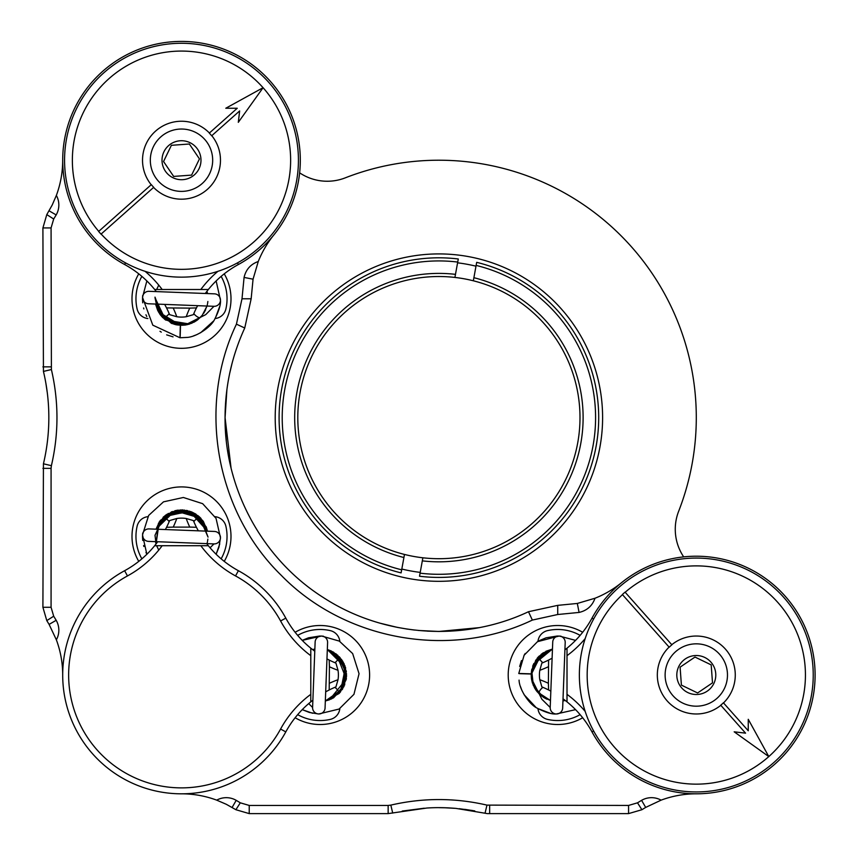 <?xml version="1.0" encoding="UTF-8"?>
<svg xmlns="http://www.w3.org/2000/svg" width="858" height="858" viewBox="0 0 858 858"><rect width="100%" height="100%" fill="white"/><g stroke="black" fill="none" stroke-linecap="round" stroke-linejoin="round"><path stroke-width="1.29" d="M537.312 691.934L550.471 700.503L550.836 691.119L548.594 689.961L548.391 683.268A106.918 106.918 0 0 0 539.789 679.718A30.062 30.062 0 0 1 539.789 670.302L541.859 663.127A100.976 100.976 0 0 0 548.594 660.059L552.112 658.215M548.391 683.268L548.594 660.059M329.204 660.059L329.408 666.752A106.918 106.918 0 0 0 338.02 670.302A30.062 30.062 0 0 1 338.02 679.718L335.939 686.893A100.976 100.976 0 0 0 329.204 689.961L325.686 691.816L325.332 700.986L340.401 692.052L345.442 667.234L327.327 649.506L326.962 658.901L329.204 660.059A100.976 100.976 0 0 0 335.939 663.127L338.02 670.302M329.408 665.572L329.408 664.929M329.408 666.752L329.204 689.961M197.608 305.673L196.45 307.915L189.757 308.119A106.918 106.918 0 0 0 186.207 316.731A30.062 30.062 0 0 1 176.791 316.731L169.616 314.65A100.976 100.976 0 0 0 166.549 307.915L164.704 304.397L155.523 304.043L162.838 317.632L176.501 324.839L187.13 324.721M189.757 308.119L166.549 307.915M165.39 529.547L166.549 527.305L173.241 527.102A106.918 106.918 0 0 0 176.791 518.5A30.062 30.062 0 0 1 186.207 518.5L193.382 520.57A100.976 100.976 0 0 0 196.45 527.305L198.305 530.823M190.937 527.102L196.45 527.305M249.228 805.437L240.294 802.82L236.218 800.342A19.798 19.798 0 0 0 216.709 800.149L226.287 804.289L235.896 809.716L249.228 813.609L388.148 813.609L388.148 805.437L249.228 805.437L249.228 813.609M661.1 800.149L645.688 807.41L641.58 800.342A19.798 19.798 0 0 1 661.1 800.149A100.976 100.976 0 0 1 696.299 793.811M56.36 639.811L49.099 624.399L56.178 620.291A19.798 19.798 0 0 1 56.36 639.811A100.976 100.976 0 0 1 62.698 675.01A118.801 118.801 0 0 1 124.624 570.709A100.976 100.976 0 0 0 154.665 545.72L157.733 541.73L155.523 541.645L156.081 543.918L155.019 535.381L156.081 543.929L155.019 535.381M51.072 468.361L51.394 465.68C58.816 433.676 58.816 401.63 51.394 369.541L51.072 227.938L53.689 219.004L56.178 214.929A19.798 19.798 0 0 0 56.36 195.42L52.22 204.998L46.793 214.607L42.9 227.938L43.436 371.428C46.096 382.571 47.769 393.94 48.477 405.544C49.646 425.203 47.962 444.626 43.436 463.792L42.9 607.282L51.072 607.282L51.072 468.361L42.9 468.361M68.64 675.01A112.859 112.859 0 0 0 280.587 729.043A106.918 106.918 0 0 1 310.789 694.337L310.789 655.684A106.918 106.918 0 0 1 280.587 620.977A112.859 112.859 0 0 0 235.532 575.933A106.918 106.918 0 0 1 200.826 545.72L162.173 545.72A106.918 106.918 0 0 1 127.467 575.933A112.859 112.859 0 0 0 68.64 675.01M312.88 700.203L310.789 701.855A100.976 100.976 0 0 0 285.8 731.895A118.801 118.801 0 0 1 62.698 675.01M156.317 291.591L154.665 289.5A100.976 100.976 0 0 0 124.624 264.511A118.801 118.801 0 0 1 181.499 41.409A118.801 118.801 0 0 1 238.385 264.511A100.976 100.976 0 0 0 208.344 289.5L205.266 293.49M225.375 429.247L226.255 440.197M227.574 450.332L229.183 459.405M233.172 475.943L232.797 474.603M231.027 467.782L225.064 417.61L226.909 389.586M402.273 811.057L424.217 808.215M427.37 631.145L438.899 631.456L418.532 630.48M407.614 629.15L397.136 627.337M395.227 626.941L380.115 623.208L397.308 627.37M406.199 628.935L414.553 630.062M582.668 717.749A49.496 49.496 0 0 1 508.204 675.01A49.496 49.496 0 0 1 582.668 632.271M295.131 632.271A49.496 49.496 0 0 1 369.605 675.01A49.496 49.496 0 0 1 295.131 717.749M138.76 561.379A49.496 49.496 0 0 1 181.499 486.915A49.496 49.496 0 0 1 224.238 561.379A49.496 49.496 0 0 0 181.499 486.915A49.496 49.496 0 0 0 138.76 561.379M224.238 273.841A49.496 49.496 0 0 1 181.499 348.316A49.496 49.496 0 0 1 138.76 273.841M621.428 582.775A100.976 100.976 0 0 1 595.012 598.24L577.316 603.453L557.732 605.362L528.485 611.722C463.223 642.503 383.687 636.711 323.552 597.672C263.009 559.534 224.496 489.392 225.064 417.61C225.139 386.325 231.703 356.456 244.744 328.003L251.158 298.777L253.056 279.193L258.269 261.497A100.976 100.976 0 0 1 273.734 235.081M229.644 373.552L232.068 363.331M230.759 368.565L229.944 372.158M226.255 395.034L225.354 406.456M641.58 800.342L637.505 802.82L628.571 805.437L486.969 805.115C454.922 797.704 422.876 797.704 390.83 805.115L388.148 805.437M595.012 598.24C592.288 605.877 586.979 610.606 579.086 612.43L557.732 614.51L532.346 620.077C449.978 659.534 344.787 640.583 281.22 575.289C215.926 511.722 196.986 406.51 236.433 324.163L241.999 298.777L244.08 277.424C245.903 269.541 250.633 264.221 258.269 261.497M62.698 160.21A100.976 100.976 0 0 1 56.36 195.42M56.178 620.291L53.689 616.216L51.072 607.282M181.499 793.811A100.976 100.976 0 0 1 216.709 800.149M585.188 711.432A106.918 106.918 0 0 0 567.009 694.337L567.009 655.684A106.918 106.918 0 0 0 585.188 638.588M548.391 666.752A106.918 106.918 0 0 1 539.789 670.302M565.207 649.592L567.009 648.176A100.976 100.976 0 0 0 591.999 618.135A118.801 118.801 0 0 1 771.921 583.386A118.801 118.801 0 0 1 771.921 766.634A118.801 118.801 0 0 1 591.999 731.895A100.976 100.976 0 0 0 567.009 701.855L563.02 698.777M548.594 689.961A100.976 100.976 0 0 0 541.859 686.893L539.789 679.718M567.009 694.337L567.009 701.855M567.009 648.498L567.009 655.684M329.408 683.268A106.918 106.918 0 0 1 338.02 679.718M206.692 543.629L208.344 545.72A100.976 100.976 0 0 0 238.385 570.709A118.801 118.801 0 0 1 285.8 618.135A100.976 100.976 0 0 0 310.789 648.176L314.779 651.243M310.789 701.855L310.789 694.337M310.789 655.684L310.789 648.176M217.921 271.321A106.918 106.918 0 0 0 200.826 289.5L162.173 289.5A106.918 106.918 0 0 0 145.077 271.321M173.241 308.119A106.918 106.918 0 0 1 176.791 316.731M196.45 307.915A100.976 100.976 0 0 0 193.382 314.65L186.207 316.731M200.826 289.5L208.344 289.5M154.665 289.5L162.173 289.5M186.207 518.5A106.918 106.918 0 0 0 189.757 527.102L173.241 527.102M166.549 527.305A100.976 100.976 0 0 0 169.616 520.57L176.791 518.5M162.173 545.72L154.665 545.72M208.011 545.72L200.826 545.72M189.757 527.102L191.581 527.102M645.688 807.41L641.902 809.716L628.571 813.609L487.28 813.609L456.145 808.418C445.892 807.528 436.121 807.41 426.834 808.032L388.148 813.609M444.562 807.753L455.459 808.354M459.18 808.697L472.597 810.531M474.753 810.907L464.832 809.362M446.053 807.796L438.899 807.668M478.882 627.681L438.899 631.456L450.525 631.134M461.475 630.255L471.61 628.935M45.957 383.794L47.265 392.599M49.099 624.399L46.793 620.613L42.9 607.282M53.689 219.004L46.793 214.607M51.072 227.938L42.9 227.938M253.056 279.193L244.08 277.424M244.744 328.003L236.433 324.163M528.485 611.722L532.346 620.077M46.793 620.613L53.689 616.216M628.571 813.609L628.571 805.437M641.902 809.716L637.505 802.82M577.316 603.453L579.086 612.43M240.294 802.82L235.896 809.716M438.899 581.316A163.696 163.696 0 0 1 275.204 417.61A163.696 163.696 0 0 1 438.899 253.914A163.696 163.696 0 0 1 602.606 417.61A163.696 163.696 0 0 1 438.899 581.316M401.812 569.036A155.909 155.909 0 0 0 420.216 572.393M147.876 516.677A12.377 12.377 0 0 0 137.119 526.211A45.538 45.538 0 0 0 141.86 558.837M221.139 558.837A45.538 45.538 0 0 0 225.879 526.211A12.377 12.377 0 0 0 215.122 516.677M147.887 318.543A12.377 12.377 0 0 1 137.119 309.009A45.538 45.538 0 0 1 141.86 276.383M221.139 276.383A45.538 45.538 0 0 1 225.879 309.009A12.377 12.377 0 0 1 215.111 318.543M557.7 724.506A49.496 49.496 0 0 1 508.204 675.01A49.496 49.496 0 0 1 557.7 625.514M299.624 172.823A49.496 49.496 0 0 0 345.259 177.853A257.4 257.4 0 0 1 678.657 511.261A49.496 49.496 0 0 0 683.687 556.885M542.921 662.687A12.377 12.377 0 0 1 538.556 656.713M542.921 687.333A12.377 12.377 0 0 0 538.567 693.296M193.822 521.632A12.377 12.377 0 0 1 199.817 517.256M169.176 521.632A12.377 12.377 0 0 0 163.181 517.256M537.966 708.622A12.377 12.377 0 0 0 547.501 719.39A45.538 45.538 0 0 0 580.126 714.65M580.126 635.37A45.538 45.538 0 0 0 547.501 630.63A12.377 12.377 0 0 0 537.966 641.398M339.832 641.398A12.377 12.377 0 0 0 330.298 630.63A45.538 45.538 0 0 0 297.672 635.37M334.877 662.687A12.377 12.377 0 0 0 339.253 656.692M334.877 687.333A12.377 12.377 0 0 1 339.253 693.328M339.832 708.622A12.377 12.377 0 0 1 330.298 719.39A45.538 45.538 0 0 1 297.672 714.65M193.822 313.588A12.377 12.377 0 0 0 199.785 317.953M169.176 313.588A12.377 12.377 0 0 1 163.245 317.943M475.986 266.184A155.909 155.909 0 0 0 457.582 262.827M174.292 176.373L191.613 175.107L199.453 158.902L189.35 144.005L171.386 145.313L163.546 161.518L173.659 176.416L191.613 175.107L199.453 158.902L189.35 144.005M173.005 177.756A19.487 19.487 0 0 0 199.045 168.704A19.487 19.487 0 0 0 189.993 142.675A19.487 19.487 0 0 0 163.964 151.716A19.487 19.487 0 0 0 173.005 177.756M188.706 144.058L171.386 145.313L163.546 161.518L173.659 176.416M403.914 557.518A144.208 144.208 0 0 1 297.018 391.774A144.208 144.208 0 0 1 455.48 274.356L454.922 277.434A141.098 141.098 0 0 1 473.326 280.781L473.895 277.702A144.208 144.208 0 0 1 580.78 443.457A144.208 144.208 0 0 1 422.318 560.864L422.876 557.797A141.098 141.098 0 0 1 404.472 554.44A141.098 141.098 0 0 0 577.713 442.889A141.098 141.098 0 0 0 454.922 277.434A141.098 141.098 0 0 0 300.086 392.331A141.098 141.098 0 0 0 404.472 554.44L401.115 572.887A159.803 159.803 0 0 1 281.681 388.974A159.803 159.803 0 0 1 458.279 258.987L457.722 262.065A156.682 156.682 0 0 0 284.749 389.532A156.682 156.682 0 0 0 401.673 569.809M457.722 262.065L455.48 274.356M420.077 573.165A156.682 156.682 0 0 0 593.05 445.688A156.682 156.682 0 0 0 476.126 265.412L476.694 262.344A159.803 159.803 0 0 1 596.117 446.246A159.803 159.803 0 0 1 419.519 576.233L422.318 560.864M473.895 277.702L476.126 265.412M213.974 306.306L148.541 303.775A6.231 6.231 0 0 1 142.557 297.308A6.231 6.231 0 0 1 149.024 291.312L214.457 293.844A6.231 6.231 0 0 1 217.986 305.051A6.231 6.231 0 0 1 213.974 306.306L205.738 314.629L185.017 325.075L180.47 325.3L180.33 326.308M180.502 325.397L180.201 336.004M180.169 336.4L180.083 337.301M180.502 325.343L179.987 337.762L186.915 337.409M179.966 337.655L180.287 326.726M213.974 543.908L148.541 541.377A6.231 6.231 0 0 1 142.557 534.899A6.231 6.231 0 0 1 149.024 528.914L214.457 531.445A6.231 6.231 0 0 1 217.986 542.653A6.231 6.231 0 0 1 213.974 543.908L210.071 547.79M550.203 707.485L552.734 642.052A6.231 6.231 0 0 1 559.212 636.068A6.231 6.231 0 0 1 565.197 642.535L562.666 707.968A6.231 6.231 0 0 1 551.458 711.496A6.231 6.231 0 0 1 550.203 707.485L541.881 699.249L531.434 678.528L531.199 674.57M531.123 674.013L520.506 673.712M520.109 673.68L519.208 673.594M531.166 674.013L518.8 673.53M545.86 651.308L552.466 649.034L533.311 664.65L531.22 674.013L530.201 673.841M518.854 673.476L529.783 673.798M312.602 707.485L315.133 642.052A6.231 6.231 0 0 1 321.611 636.068A6.231 6.231 0 0 1 327.595 642.535L325.064 707.968A6.231 6.231 0 0 1 313.867 711.496A6.231 6.231 0 0 1 312.602 707.485L308.719 703.581M680.147 667.803L681.402 685.124L697.608 692.964L712.505 682.85L711.196 664.896L694.991 657.056L680.094 667.17L681.402 685.124L697.608 692.964L712.505 682.85M678.764 666.516A19.487 19.487 0 0 0 687.805 692.556A19.487 19.487 0 0 0 713.845 683.504A19.487 19.487 0 0 0 704.793 657.475A19.487 19.487 0 0 0 678.764 666.516M712.462 682.217L711.196 664.896L694.991 657.056L680.094 667.17M207.389 189.339A38.975 38.975 0 0 1 153.593 187.419L153.711 187.312A38.825 38.825 0 0 1 151.319 184.631L151.201 184.727A38.975 38.975 0 0 1 155.609 131.081A38.975 38.975 0 0 1 209.406 133.001L209.288 133.108A38.825 38.825 0 0 1 211.679 135.789L211.797 135.693A38.975 38.975 0 0 1 207.389 189.339M160.789 136.905A31.178 31.178 0 0 0 158.194 180.92A31.178 31.178 0 0 0 202.209 183.515A31.178 31.178 0 0 0 204.805 139.5A31.178 31.178 0 0 0 160.789 136.905M101.019 234.148L101.137 234.041A109.138 109.138 0 0 0 254 241.784A109.138 109.138 0 0 0 263.074 87.709A109.138 109.138 0 0 0 108.998 78.636A109.138 109.138 0 0 0 98.745 231.36L98.627 231.456A109.288 109.288 0 0 0 101.019 234.148L153.711 187.312M103.818 72.812A116.924 116.924 0 0 1 268.897 82.529A116.924 116.924 0 0 1 259.18 247.608A116.924 116.924 0 0 1 94.101 237.891A116.924 116.924 0 0 1 103.818 72.812M211.679 135.789L239.639 110.939L238.309 122.329L263.074 87.709L225.793 108.247L237.248 108.258L209.288 133.108M151.319 184.631L98.627 231.456M667.17 700.9A38.975 38.975 0 0 1 669.09 647.104L669.197 647.222A38.825 38.825 0 0 1 671.878 644.83L671.782 644.712A38.975 38.975 0 0 1 725.428 649.12A38.975 38.975 0 0 1 723.509 702.916L723.401 702.799A38.825 38.825 0 0 1 720.72 705.19L720.817 705.308A38.975 38.975 0 0 1 667.17 700.9M719.605 654.3A31.178 31.178 0 0 0 675.589 651.705A31.178 31.178 0 0 0 672.994 695.72A31.178 31.178 0 0 0 717.009 698.315A31.178 31.178 0 0 0 719.605 654.3M622.361 594.53L622.468 594.648A109.138 109.138 0 0 0 614.725 747.511A109.138 109.138 0 0 0 768.8 756.584A109.138 109.138 0 0 0 777.874 602.509A109.138 109.138 0 0 0 625.16 592.256L625.053 592.138A109.288 109.288 0 0 0 622.361 594.53L669.197 647.222M783.697 597.329A116.924 116.924 0 0 1 773.98 762.408A116.924 116.924 0 0 1 608.901 752.691A116.924 116.924 0 0 1 618.618 587.612A116.924 116.924 0 0 1 783.697 597.329M720.72 705.19L745.57 733.15L734.18 731.82L768.8 756.584L748.262 719.304L748.251 730.759L723.401 702.799M671.878 644.83L625.053 592.138M280.587 729.043L285.8 731.895M125.515 262.87L124.624 264.511M593.639 730.995L591.999 731.895M593.639 619.026L591.999 618.135M285.8 618.135L280.587 620.977M237.484 262.87L238.385 264.511M127.467 575.933L124.624 570.709M238.385 570.709L235.532 575.933M56.178 214.929L49.099 210.832M51.072 366.859L42.9 366.859M51.394 369.541L43.436 371.428M51.394 465.68L43.436 463.792M251.158 298.777L241.999 298.777M392.717 813.073L390.83 805.115M485.081 813.073L486.969 805.115M489.65 813.609L489.65 805.437M557.732 605.362L557.732 614.51M236.218 800.342L232.121 807.41M162.473 317.321L155.008 297.125L162.484 317.331L160.006 314.393M156.639 289.5L158.751 285.124L156.639 289.5M206.95 291.259L207.529 293.575L206.95 291.259M207.529 531.177L195.699 513.985L175.107 510.649L158.462 523.23L156.049 543.961L159.234 521.954L178.035 510.092L199.26 516.677L208.033 537.097M158.751 550.096L156.639 545.72L158.751 550.096M155.48 541.645L156.049 543.961L159.234 521.964L178.024 510.092L199.26 516.677L208.044 537.097L200.804 518.189L182.357 509.877L163.406 516.988L154.976 535.381M173.059 336.862L166.667 334.856M161.283 332.132L159.985 331.306M146.772 316.495L145.946 314.768M143.854 308.901L143.608 307.958M142.728 302.81L142.525 299.324M142.525 299.185L142.664 295.56M193.49 335.896L196.643 334.717M200.547 332.807L213.513 321.042M215.347 318.136L219.745 306.338M220.452 300.139L216.141 280.952M146.857 280.952L142.567 297.104M142.546 297.511L152.799 325.171L179.987 337.762M203.861 313.041L207.003 306.038L202.295 315.218L197.876 319.626L191.656 323.273L185.017 325.075M220.388 299.624C221.053 303.989 219.133 310.564 214.629 319.337C211.229 326.995 196.107 337.237 186.604 337.441L179.998 337.762M194.187 322.082L197.201 320.163M203.743 313.213L205.545 309.974M207.475 293.575L206.917 291.302M185.585 325L189.521 324.067L185.274 325.043L189.468 324.088L172.222 323.638L158.912 312.677L155.019 297.79L165.626 320.034L189.629 324.034L175.515 324.624L163.106 317.889L155.019 297.79L157.829 310.725L171.3 323.273L189.639 324.024M207.121 305.587L207.379 304.504M207.164 305.437L207.325 304.74M207.55 303.678L207.861 301.49M205.641 309.738L203.764 313.181L205.63 309.781M155.019 297.79L162.806 317.599L182.69 325.289L189.607 324.034L185.296 325.043M157.786 310.639L155.523 304.043L158.43 311.851L180.491 325.289L164.35 319.015L155.523 304.043L164.339 319.004L180.491 325.289L174.035 324.238L161.958 316.72L155.523 304.043L164.951 319.508L180.502 325.289L164.264 318.94L155.523 304.043L160.124 314.478L180.502 325.289L164.361 319.026L155.523 304.043L164.221 318.908L180.523 325.289L164.307 318.983L155.523 304.043L159.985 314.285L180.47 325.3M185.36 325.032L189.275 324.152M194.015 322.168L197.147 320.206M193.865 322.254L197.265 320.109M178.346 325.064L175.761 324.689M172.426 323.713L171.697 323.434M162.934 317.685L159.556 313.674M146.772 554.096L145.978 552.455M143.854 546.503L143.608 545.559M142.728 540.411L142.525 536.926M142.525 536.786L142.664 533.15M220.442 538.073L218.962 547.136L216.141 554.268L219.745 543.94M220.452 537.73L216.044 518.361L202.638 503.667L183.365 497.479L163.503 501.844L148.648 515.444L142.567 534.706M142.546 535.102L146.857 554.268M207.475 531.177L198.648 516.205L182.647 509.931L166.044 514.886L156.006 529.182L165.969 514.939L182.368 509.92L198.53 516.098L207.475 531.177L200.214 517.642L186.797 510.446L171.589 511.829L159.652 521.407L156.006 529.182L171.321 511.936L194.498 513.32L207.475 531.177L206.242 526.919L196.01 514.232L180.319 509.931L165.101 515.583L156.006 529.182L171.729 511.776L195.345 513.813L207.475 531.177L190.626 511.529L165.004 515.669L156.006 529.182L160.071 520.827L172.115 511.625L187.312 510.553L200.45 517.878L207.475 531.177L193.393 512.73L175.558 510.585L160.435 520.334L156.006 529.182L163.631 516.838L189.425 511.121L207.475 531.177L197.876 515.572L181.832 509.909L165.733 515.111L156.006 529.182L168.168 513.502L192.374 512.247L207.475 531.177L202.703 520.516L191.087 511.7L176.555 510.371L163.631 516.838L156.006 529.182L163.91 516.591L177.274 510.253L191.924 512.044L203.367 521.449L207.486 531.177L200.869 518.318L174.968 510.724L156.006 529.182L171.525 511.861L194.873 513.534L207.486 531.177L200.407 517.835L184.256 510.049L166.849 514.328L156.006 529.182M207.121 543.189L207.379 542.106M207.164 543.028L207.325 542.342M207.55 541.269L207.861 539.092M155.523 541.645L156.081 543.918L155.523 541.645M519.669 666.441L521.492 660.574M524.045 655.351L525.235 653.453M539.382 640.604L546.063 637.816L557.153 636.035M557.325 636.035L560.95 636.175M556.885 713.899C552.52 714.564 545.956 712.644 537.172 708.14C529.515 704.74 519.272 689.617 519.069 680.115L519.111 680.491M520.495 686.625L521.911 690.443M524.034 694.637L535.918 707.335M537.869 708.558L550.182 713.255M556.392 713.963L575.557 709.652M575.557 640.368L559.362 636.068M559.041 636.057L537.483 641.687L524.12 655.244L518.758 673.498M531.713 669.808L531.241 673.509L538.138 657.121L552.466 649.034L538.803 656.434L531.66 670.077L533.333 685.445L543.307 697.264L550.471 700.503L541.291 695.806L536.883 691.387L533.236 685.167L531.434 678.528M562.934 700.986L565.207 700.428M531.724 669.766L531.241 673.509L531.756 669.605L539.028 656.198L552.466 649.034L538.974 656.263L531.724 669.755L531.199 674.624L537.226 658.183L552.466 649.034L537.322 658.065L531.199 674.635L531.724 669.766M534.33 687.515L536.389 690.765M543.296 697.254L546.868 699.195M543.371 697.307L546.728 699.141M534.373 687.59L536.347 690.711M531.22 673.98L535.778 660.113L552.466 649.034L542.932 653.013L531.713 669.798L531.199 674.581L541.334 654.161L552.466 649.034L538.084 657.185L531.241 673.519L537.784 657.528L552.466 649.034L533.73 663.706L531.241 673.487M531.52 679.171L532.303 682.582M534.352 687.548L536.4 690.776M543.597 697.447L546.6 699.077M531.467 678.742L532.475 683.15M534.309 687.462L536.357 690.722M531.445 671.857L531.831 669.251M532.689 666.237L533.043 665.304M537.194 658.225L542.824 653.077M321.439 636.057L302.241 640.368L308.462 637.816L319.551 636.035M319.734 636.035L323.348 636.175M318.436 713.953L309.384 712.472L302.241 709.652L312.58 713.255M318.79 713.963L339.082 709.051L353.957 694.315L359.052 673.712L352.649 653.571L339.307 641.098L321.761 636.068M344.026 663.599L328.485 649.871M314.865 649.034L312.591 649.603L314.865 649.034M325.332 700.986L342.278 689.521L344.895 665.658L327.327 649.517L342.535 660.907L346.214 679.536L339.082 693.5L325.332 700.986L340.304 692.159L346.578 676.201L341.645 659.577L327.327 649.517L333.601 652.209L344.155 663.878L346.224 679.45L339.157 693.425L325.332 700.986L331.714 698.83L344.691 684.899L344.97 665.851L327.327 649.517L331.349 651.018L343.297 662.194L346.407 678.249L339.586 692.974L325.332 700.986L340.444 691.998L346.589 675.814L341.538 659.437L327.327 649.517L339.983 657.485L346.342 671.278L343.919 686.636L333.526 697.865L325.332 700.986L329.472 699.806L346.3 679.01L336.443 654.15L327.327 649.517L337.784 655.265L346.589 674.034L339.189 693.403L325.332 700.986L340.433 692.009L346.589 675.943L341.613 659.534L327.327 649.517L345.624 667.867L342.696 688.856L325.332 700.986"/></g></svg>
